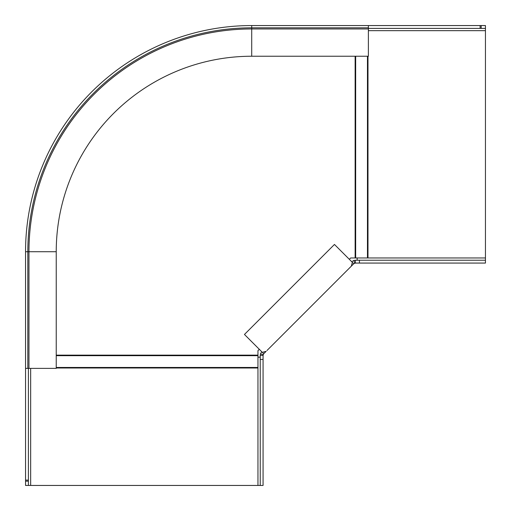 <?xml version="1.0" encoding="UTF-8"?>
<svg xmlns="http://www.w3.org/2000/svg" width="511" height="511" viewBox="0 0 511 511"><rect width="100%" height="100%" fill="white"/><g stroke="black" fill="none" stroke-linecap="round" stroke-linejoin="round"><path stroke-width="0.77" d="M28.392 485.444L28.392 481.17L25.55 481.17L25.55 485.444L257.959 485.444L257.959 350.661L259.307 349.313M30.666 485.444L30.666 368.386M349.313 259.307L350.655 257.966L485.444 257.966L485.45 263.069L359.437 263.069L359.437 260.233L485.45 260.233M368.386 30.666L485.444 30.666L485.444 257.857M266.959 350.527L351.338 266.148L352.347 262.341L353.746 263.74L350.533 266.953M266.154 351.332L263.74 353.74L262.341 352.341L266.154 351.332M352.347 262.341L334.462 244.45L244.456 334.456L262.341 352.341M263.74 353.74L263.076 355.349L260.233 355.349L260.457 353.861L263.178 354.685M261.734 351.734L260.457 353.861M260.233 359.437L260.233 485.444L263.076 485.444L263.076 359.437L260.233 359.437L260.233 355.349M263.076 359.437L263.076 355.349M354.691 263.171L353.868 260.45L355.356 260.233L355.356 263.069L353.746 263.74M353.868 260.45L351.74 261.728M355.356 263.069L359.437 263.069M355.356 260.233L359.437 260.233M257.959 357.157L260.233 357.157M260.233 485.444L257.959 485.444M357.163 260.233L357.163 257.966M25.55 368.386L25.55 251.719A226.162 226.162 0 0 1 251.712 25.556L368.386 25.556L368.386 56.242L251.712 56.242A195.477 195.477 0 0 0 56.236 251.719L56.236 368.386L25.55 368.386L25.55 481.17M485.444 30.666L485.444 25.556L368.386 25.556M485.444 28.392L480.097 28.392L480.097 25.556M368.386 28.392L480.097 28.392M28.392 368.386L28.392 480.104L25.55 480.104M28.392 481.17L28.392 480.104M251.712 25.556L251.712 28.961A222.751 222.751 0 0 0 28.961 251.719L28.961 368.386L28.961 251.719L56.236 251.719M251.712 56.242L251.712 28.961L368.386 28.961M56.236 367.997L257.959 367.997M56.236 367.46L257.959 367.46M56.236 355.675L257.959 355.675M56.236 355.139L257.959 355.139M355.132 56.242L355.132 257.966M367.99 56.242L367.99 257.966M367.46 56.242L367.46 257.966M355.669 56.242L355.669 257.966M25.55 251.719L27.824 251.719L27.824 368.386M368.386 27.83L251.712 27.83A223.888 223.888 0 0 0 27.824 251.719L28.961 251.719M481.17 28.392L481.17 25.556"/></g></svg>
